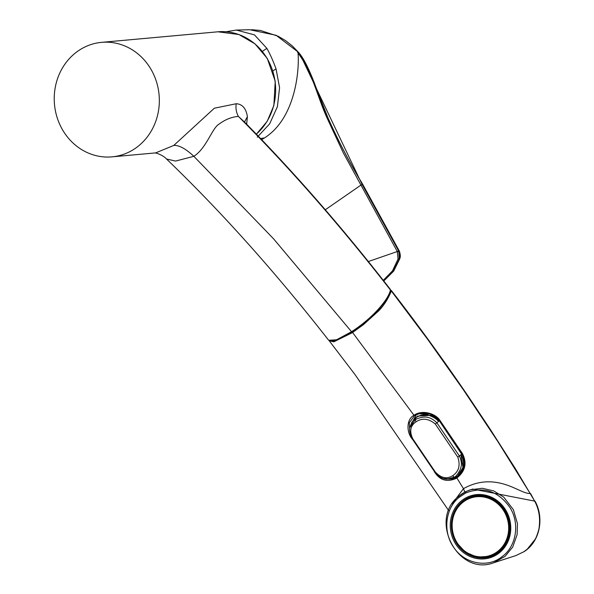 <?xml version="1.0" encoding="UTF-8"?>
<svg xmlns="http://www.w3.org/2000/svg" width="594" height="594" viewBox="0 0 594 594"><rect width="100%" height="100%" fill="white"/><g stroke="black" fill="none" stroke-linecap="round" stroke-linejoin="round"><path stroke-width="0.89" d="M257.291 137.184L269.669 123.819L277.383 106.712L279.581 87.712L276.039 68.852C273.054 60.692 270.003 53.876 266.884 48.381L254.47 34.868L236.338 30.071L226.047 31.749M325.304 209.764L360.959 185.098L343.287 152.851L327.799 119.609C317.708 98.262 312.756 72.572 298.062 53.118L298.054 53.104C299.473 68.83 295.99 118.013 264.478 137.927L261.642 139.664M368.369 261.523L397.304 251.529L360.959 185.098L362.132 184.504L398.804 251.277L399.227 258.991L393.25 271.154L383.702 280.851M383.293 280.323L392.493 270.849L398.062 258.984L397.304 251.529L398.641 250.965M298.054 53.111L298.032 51.96L276.091 35.276L249.584 29.715M399.346 251.262L399.406 251.173C401.217 257.009 399.695 258.219 399.821 258.65L393.696 271.079L383.791 280.955L393.622 271.139L399.717 258.791L399.294 251.165L362.548 184.214L362.08 184.407L302.376 59.11M251.559 29.7L260.402 30.457L278.089 36.212L285.454 40.541L292.493 46.117L298.077 51.901C304.522 58.628 311.07 73.953 315.726 86.924L327.977 117.82C338.142 140.667 349.703 162.793 362.644 184.199L362.548 184.214C349.799 163.09 338.387 141.268 328.326 118.748C317.642 96.644 313.298 71.592 298.032 51.96L297.483 52.339L298.032 51.96M360.914 185.009L362.132 184.504M362.644 184.199L399.406 251.173L397.46 251.856M398.062 258.984L399.814 258.65M236.219 103.735C235.528 108.234 236.263 112.474 238.409 116.439C290.236 168.384 340.911 226.247 390.429 290.021L390.466 289.53C342.946 228.311 294.334 172.527 244.631 122.156L238.409 116.439C231.831 116.884 225.386 119.439 219.089 124.094C212.177 127.859 206.593 148.151 193.852 156.311L175.572 161.071L166.506 158.999C221.428 211.798 275.49 272.223 328.69 340.288L336.62 339.768L351.537 331.712L273.44 238.669L193.852 156.311C185.803 148.767 179.128 145.136 173.819 145.404L214.337 108.219L236.219 103.735C242.337 104.091 246.065 108.398 247.401 116.654L246.644 124.191M244.164 121.681L244.631 122.156M351.893 331.883L351.537 331.712C374.309 317.055 388.988 298.195 390.429 290.021L390.355 290.592C388.914 298.693 374.495 317.33 351.893 331.883L339.144 339.026L330.769 341.127M79.195 50.23A57.484 52.517 -95.2 0 0 56.994 117.107A57.484 52.517 -95.2 0 0 111.984 156.861A57.484 52.517 -95.2 0 0 159.088 94.862A57.484 52.517 -95.2 0 0 101.596 42.352A57.484 52.517 -95.2 0 0 79.195 50.23M155.65 152.896L173.819 145.404M476.44 495.515A31.044 28.735 -107.1 0 0 475.638 495.752L471.287 497.141A30.999 28.698 -107.1 0 0 456.534 542.522A30.999 28.698 -107.1 0 0 489.553 556.385A30.999 28.698 -107.1 0 0 504.232 509.986A30.999 28.698 -107.1 0 0 471.287 497.141C453.809 501.975 445.916 526.254 456.482 542.53L465.317 552.101L476.952 557.053L489.553 556.385L494.661 554.863M336.033 340.288L352.108 331.868C374.643 317.33 388.884 298.908 390.355 290.793L390.406 290.644M329.299 340.83L333.843 341.81L352.405 332.64L363.491 324.606L378.809 310.759C382.974 306.452 388.112 299.391 391.29 290.963L390.592 290.11M411.894 438.61C406.14 431.467 406.749 418.822 413.981 415.288L352.108 331.868M409.704 431.645L409.311 422.757L414.493 415.674L413.981 415.288C422.275 409.34 435.632 413.587 439.85 420.255L462.503 453.668C467.226 463.223 465.28 471.391 456.675 478.155C447.356 482.506 439.983 480.457 434.556 472.007L434.392 471.77M452.257 503.697L463.461 488.676C475.801 481.704 488.788 480.049 502.42 483.709C514.664 486.828 524.398 493.97 530.115 493.436L497.624 441.238L463.424 389.864L427.91 339.679L391.29 290.963L390.355 290.793M419.357 413.602L414.493 415.674L418.584 413.81L429.974 414.025L439.241 420.604L439.85 420.255L439.241 420.604L461.917 454.039C466.32 463.431 464.523 471.235 456.534 477.45L463.461 488.676L464.827 492.122M456.489 477.479L453.007 479.143L443.644 478.571M453.734 478.89L448.359 479.12M416.008 415.228L410.476 425.571M465.815 492.953L458.924 497.475C445.181 508.687 442.716 531.972 453.653 547.267C463.921 563.06 485.706 568.094 500.23 558.041L503.549 555.539C516.683 544.78 519.639 522.883 510.008 507.61C498.255 491.03 483.523 486.144 465.815 492.953L466.008 491.528L470.255 489.812L482.276 488.268L493.755 490.926L503.734 497.133L513.387 509.659L517.463 523.663L517.122 534.637L512.733 547.029L505.086 556.34L493.644 562.763C458.093 576.581 428.215 519.453 458.761 496.272L458.865 496.22A38.187 35.365 72.1 0 1 462.303 493.629A38.187 35.365 72.1 0 1 465.926 491.565M523.782 551.781L515.822 555.598L523.782 551.781L527.316 549.116L535.135 539.337C536.078 538.134 539.144 529.811 539.159 527.138C540.377 517.716 538.877 509.043 534.667 501.121L472.638 489.048L465.963 491.542L458.761 496.272M530.501 493.436L534.659 501.121L515.265 468.466L489.968 428.853L468.748 397.074C443.792 360.417 417.99 324.881 391.335 290.466M435.291 471.963C441.023 478.125 446.829 479.365 452.717 475.69C458.843 471.48 460.543 465.31 457.818 457.18L435.291 424.012C428.653 418.495 422.26 417.745 416.104 421.77C410.365 425.556 409.251 431.229 412.771 438.795L435.291 471.963L434.734 472.267L437.793 475.519C441.06 477.925 444.171 479.128 447.126 479.12L446.495 479.083M457.818 457.18L460.899 454.789C466.201 462.867 461.776 474.257 456.482 476.759L454.395 477.093C456.786 476.388 460.729 469.334 460.573 468.295C461.984 465.065 461.597 460.974 459.414 456.029L436.894 422.854C429.18 415.087 422.26 416.335 415.347 419.594L410.009 427.338C409.184 428.296 409.533 431.511 411.041 436.984L412.206 439.1L412.771 438.795M435.291 424.012L438.372 421.621C437.295 418.532 428.133 414.204 425.319 414.991C422.683 414.709 419.646 415.525 416.208 417.456L411.865 422.186M456.556 476.722L455.746 477.205M461.842 454.009L460.899 454.789L462.986 467.5L457.684 475.913L453.363 478.259M461.583 472.223L457.684 475.913L453.504 478.215L447.104 479.12M452.717 475.69A2.257 0.824 56.7 0 0 454.395 477.093L447.126 479.12M416.194 417.248L417.716 416.082L432.818 415.206M413.253 420.092L416.342 417.292C419.817 415.362 422.817 414.53 425.349 414.812C428.126 414.011 437.214 418.391 438.372 421.621L439.33 420.819M416.186 417.248L411.909 422.104L410.009 427.338M272.876 70.924L276.039 68.852M262.348 51.359L266.884 48.381M260.521 138.499L264.486 137.927M399.717 258.791L399.309 257.996M101.596 42.352L217.894 31.801A57.484 52.517 84.8 0 1 271.658 67.983A57.484 52.517 84.8 0 1 256.326 134.14M244.49 122L247.401 116.654M390.429 290.021L390.355 290.592M504.009 511.278A30.324 28.067 -107.1 0 0 464.835 500.913A30.324 28.067 -107.1 0 0 456.816 542.255A30.324 28.067 -107.1 0 0 495.983 552.613A30.324 28.067 -107.1 0 0 504.009 511.278M461.917 454.039L462.503 453.668L461.917 454.039M418.495 413.832C421.205 412.34 430.546 413.446 432.35 414.976C435.35 416.498 437.637 418.384 439.211 420.641L463.209 456.548L464.337 460.996L464.389 463.543L463.372 468.532L461.709 472.03L456.511 477.465L456.675 478.155M496.918 553.534A31.519 29.173 -107.1 0 0 505.041 510.216A31.519 29.173 -107.1 0 0 471.688 496.473A31.519 29.173 -107.1 0 0 452.851 535.261A31.519 29.173 -107.1 0 0 490.25 556.712A31.519 29.173 -107.1 0 0 496.918 553.534M505.546 509.793A32.462 30.049 -107.1 0 0 463.84 499.064A32.462 30.049 -107.1 0 0 455.041 542.968A32.462 30.049 -107.1 0 0 496.539 554.811A32.462 30.049 -107.1 0 0 497.178 554.41A32.462 30.049 -107.1 0 0 505.546 509.793M458.924 497.482L458.865 496.22M535.046 501.136C544.512 518.287 539.812 541.891 523.982 551.692L524.116 551.559M475.141 496.042L474.376 495.76L475.096 496.064M412.31 438.988L434.838 472.163M416.104 421.77A2.257 0.824 -123.3 0 1 415.347 419.594L416.208 417.456A4.507 1.641 56.7 0 1 416.342 417.292L417.716 416.082M236.338 30.079L249.606 29.722M155.569 152.903L111.984 156.861M217.894 31.801L238.907 34.526L254.952 43.815L267.248 58.383L275.23 81.244L273.864 105.502L267.181 121.339L256.378 134.185M154.982 152.933C156.816 152.977 163.476 155.494 166.52 159.006L166.52 159.006M390.466 289.516L390.496 290.421C389.1 295.129 385.506 301.106 379.722 308.368L376.477 311.85C369.401 319.023 361.197 325.712 351.863 331.912C339.768 339.842 332.039 342.634 328.69 340.288M329.536 341.208L354.997 374.554L448.708 510.625M456.511 477.465L453.007 479.143M471.688 496.473C485.291 493.317 496.391 497.898 504.989 510.216C516.045 526.796 508.063 551.819 490.25 556.712M515.822 555.598L493.688 562.748"/></g></svg>
